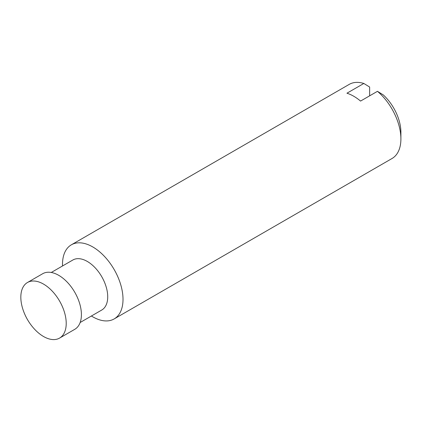 <?xml version="1.0" encoding="UTF-8"?>
<svg xmlns="http://www.w3.org/2000/svg" width="422" height="422" viewBox="0 0 422 422"><rect width="100%" height="100%" fill="white"/><g stroke="black" fill="none" stroke-linecap="round" stroke-linejoin="round"><path stroke-width="0.63" d="M91.41 316.004A42.796 24.708 -120 0 0 114.151 318.932L392.038 158.498A42.796 24.708 -120 0 0 400.9 138.907L400.9 132.207A34.588 19.971 -120 0 0 383.25 94.892L377.447 91.321L360.557 101.074A42.796 24.708 60 0 0 346.937 93.215L363.833 83.461L369.635 87.032L369.635 95.831M66.217 323.4A32.093 18.531 -120 0 0 52.207 291.101A32.093 18.531 -120 0 0 27.477 282.503A32.093 18.531 -120 0 0 23.342 310.634A53.837 53.837 0 0 0 33.138 327.604A32.093 18.531 -120 0 0 59.571 338.091A32.093 18.531 -120 0 0 66.217 323.4M59.571 338.091L74.763 329.324A32.093 18.531 -120 0 0 81.409 314.627A32.093 18.531 -120 0 0 67.399 282.329A32.093 18.531 -120 0 0 42.664 273.73L27.477 282.503M80.148 322.503L101.739 310.038A28.886 16.68 -120 0 0 107.721 296.814A28.886 16.68 -120 0 0 95.114 267.748A28.886 16.68 -120 0 0 72.853 260.01L51.268 272.47M114.151 318.932A42.796 24.708 -120 0 0 123.013 299.34A42.796 24.708 -120 0 0 104.334 256.275A42.796 24.708 -120 0 0 71.36 244.813A42.796 24.708 -120 0 0 62.525 265.971M400.9 138.907A42.796 24.708 -120 0 0 377.447 91.321M363.833 83.461A42.796 24.708 -120 0 0 349.242 84.374L71.36 244.813"/></g></svg>
